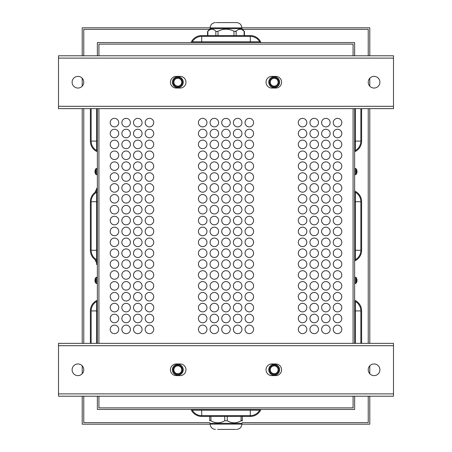 <?xml version="1.0" encoding="UTF-8"?>
<svg xmlns="http://www.w3.org/2000/svg" width="452" height="452" viewBox="0 0 452 452"><rect width="100%" height="100%" fill="white"/><g stroke="black" fill="none" stroke-linecap="round" stroke-linejoin="round"><path stroke-width="0.68" d="M191.026 42.573A11.656 11.656 0 0 1 201.711 35.578L250.289 35.578A11.656 11.656 0 0 1 260.973 42.573M201.711 35.578L250.289 35.578L201.711 35.578M192.286 42.573L192.286 41.799A10.882 10.882 0 0 1 201.711 36.358L250.289 36.358A10.882 10.882 0 0 1 259.714 41.799L259.714 42.573M191.026 409.427A11.656 11.656 0 0 0 201.711 416.422L250.289 416.422A11.656 11.656 0 0 0 260.973 409.427M201.711 416.422L250.289 416.422L201.711 416.422M259.714 409.427L259.714 410.201A10.882 10.882 0 0 1 250.289 415.642L201.711 415.642A10.882 10.882 0 0 1 192.286 410.201L192.286 409.427M97.366 396.212L97.366 409.427L354.634 409.427L354.634 396.212M360.849 108.638L360.849 141.092A10.882 10.882 0 0 1 355.408 150.516L354.634 150.516M354.634 192.286L355.408 192.286A10.882 10.882 0 0 1 360.849 201.711L360.849 250.289A10.882 10.882 0 0 1 355.408 259.714L354.634 259.714M361.628 141.092L361.628 108.638L361.628 141.092A11.656 11.656 0 0 1 354.634 151.776M354.634 191.026A11.656 11.656 0 0 1 361.628 201.711L361.628 250.289A11.656 11.656 0 0 1 354.634 260.973M361.628 201.711L361.628 250.289L361.628 201.711M361.628 310.908L361.628 343.362L361.628 310.908A11.656 11.656 0 0 0 354.634 300.224M354.634 301.484L355.408 301.484A10.882 10.882 0 0 1 360.849 310.908L360.849 343.362M97.366 150.516L96.592 150.516A10.882 10.882 0 0 1 91.151 141.092L91.151 108.638M97.366 259.714L96.592 259.714A10.882 10.882 0 0 1 91.151 250.289L91.151 201.711A10.882 10.882 0 0 1 96.592 192.286L97.366 192.286M90.372 141.092L90.372 108.638L90.372 141.092A11.656 11.656 0 0 0 97.366 151.776M97.366 191.026A11.656 11.656 0 0 0 90.372 201.711L90.372 250.289A11.656 11.656 0 0 0 97.366 260.973M90.372 201.711L90.372 250.289L90.372 201.711M90.372 310.908L90.372 343.362L90.372 310.908A11.656 11.656 0 0 1 97.366 300.224M91.151 343.362L91.151 310.908A10.882 10.882 0 0 1 96.592 301.484L97.366 301.484M98.926 44.126L353.074 44.126L353.074 55.788L353.074 44.126L98.926 44.126L98.926 55.788L98.926 44.126M98.926 407.873L98.926 396.212L98.926 407.873L353.074 407.873L98.926 407.873M98.926 343.362L98.926 108.638L98.926 343.362M353.074 108.638L353.074 343.362L353.074 108.638M353.074 396.212L353.074 407.873L353.074 396.212M354.634 55.788L354.634 42.573L97.366 42.573L97.366 55.788M354.634 343.362L354.634 108.638M97.366 108.638L97.366 343.362M253.589 187.913A4.277 4.277 0 0 1 247.182 191.62A4.277 4.277 0 0 1 247.182 184.213A4.277 4.277 0 0 1 253.589 187.913M253.589 166.155A4.277 4.277 0 0 1 247.182 169.856A4.277 4.277 0 0 1 247.182 162.449A4.277 4.277 0 0 1 253.589 166.155M253.589 144.391A4.277 4.277 0 0 1 247.182 148.092A4.277 4.277 0 0 1 247.182 140.691A4.277 4.277 0 0 1 253.589 144.391M253.589 122.628A4.277 4.277 0 0 1 247.182 126.328A4.277 4.277 0 0 1 247.182 118.927A4.277 4.277 0 0 1 253.589 122.628M253.589 274.963A4.277 4.277 0 0 1 247.182 278.669A4.277 4.277 0 0 1 247.182 271.262A4.277 4.277 0 0 1 253.589 274.963M253.589 253.205A4.277 4.277 0 0 1 247.182 256.905A4.277 4.277 0 0 1 247.182 249.498A4.277 4.277 0 0 1 253.589 253.205M253.589 198.795A4.277 4.277 0 0 1 247.182 202.502A4.277 4.277 0 0 1 247.182 195.094A4.277 4.277 0 0 1 253.589 198.795M253.589 220.559A4.277 4.277 0 0 1 247.182 224.26A4.277 4.277 0 0 1 247.182 216.858A4.277 4.277 0 0 1 253.589 220.559M253.589 307.609A4.277 4.277 0 0 1 247.182 311.309A4.277 4.277 0 0 1 247.182 303.908A4.277 4.277 0 0 1 253.589 307.609M253.589 329.372A4.277 4.277 0 0 1 247.182 333.073A4.277 4.277 0 0 1 247.182 325.672A4.277 4.277 0 0 1 253.589 329.372M241.933 187.913A4.277 4.277 0 0 1 235.52 191.62A4.277 4.277 0 0 1 235.52 184.213A4.277 4.277 0 0 1 241.933 187.913M241.933 166.155A4.277 4.277 0 0 1 235.52 169.856A4.277 4.277 0 0 1 235.52 162.449A4.277 4.277 0 0 1 241.933 166.155M241.933 144.391A4.277 4.277 0 0 1 235.52 148.092A4.277 4.277 0 0 1 235.52 140.691A4.277 4.277 0 0 1 241.933 144.391M241.933 122.628A4.277 4.277 0 0 1 235.52 126.328A4.277 4.277 0 0 1 235.52 118.927A4.277 4.277 0 0 1 241.933 122.628M241.933 274.963A4.277 4.277 0 0 1 235.52 278.669A4.277 4.277 0 0 1 235.52 271.262A4.277 4.277 0 0 1 241.933 274.963M241.933 253.205A4.277 4.277 0 0 1 235.52 256.905A4.277 4.277 0 0 1 235.52 249.498A4.277 4.277 0 0 1 241.933 253.205M241.933 198.795A4.277 4.277 0 0 1 235.52 202.502A4.277 4.277 0 0 1 235.52 195.094A4.277 4.277 0 0 1 241.933 198.795M241.933 220.559A4.277 4.277 0 0 1 235.52 224.26A4.277 4.277 0 0 1 235.52 216.858A4.277 4.277 0 0 1 241.933 220.559M241.933 307.609A4.277 4.277 0 0 1 235.52 311.309A4.277 4.277 0 0 1 235.52 303.908A4.277 4.277 0 0 1 241.933 307.609M241.933 329.372A4.277 4.277 0 0 1 235.52 333.073A4.277 4.277 0 0 1 235.52 325.672A4.277 4.277 0 0 1 241.933 329.372M230.277 187.913A4.277 4.277 0 0 1 223.864 191.62A4.277 4.277 0 0 1 223.864 184.213A4.277 4.277 0 0 1 230.277 187.913M230.277 166.155A4.277 4.277 0 0 1 223.864 169.856A4.277 4.277 0 0 1 223.864 162.449A4.277 4.277 0 0 1 230.277 166.155M230.277 144.391A4.277 4.277 0 0 1 223.864 148.092A4.277 4.277 0 0 1 223.864 140.691A4.277 4.277 0 0 1 230.277 144.391M230.277 122.628A4.277 4.277 0 0 1 223.864 126.328A4.277 4.277 0 0 1 223.864 118.927A4.277 4.277 0 0 1 230.277 122.628M230.277 274.963A4.277 4.277 0 0 1 223.864 278.669A4.277 4.277 0 0 1 223.864 271.262A4.277 4.277 0 0 1 230.277 274.963M230.277 253.205A4.277 4.277 0 0 1 223.864 256.905A4.277 4.277 0 0 1 223.864 249.498A4.277 4.277 0 0 1 230.277 253.205M230.277 198.795A4.277 4.277 0 0 1 223.864 202.502A4.277 4.277 0 0 1 223.864 195.094A4.277 4.277 0 0 1 230.277 198.795M230.277 220.559A4.277 4.277 0 0 1 223.864 224.26A4.277 4.277 0 0 1 223.864 216.858A4.277 4.277 0 0 1 230.277 220.559M230.277 307.609A4.277 4.277 0 0 1 223.864 311.309A4.277 4.277 0 0 1 223.864 303.908A4.277 4.277 0 0 1 230.277 307.609M230.277 329.372A4.277 4.277 0 0 1 223.864 333.073A4.277 4.277 0 0 1 223.864 325.672A4.277 4.277 0 0 1 230.277 329.372M218.615 187.913A4.277 4.277 0 0 1 212.203 191.62A4.277 4.277 0 0 1 212.203 184.213A4.277 4.277 0 0 1 218.615 187.913M218.615 166.155A4.277 4.277 0 0 1 212.203 169.856A4.277 4.277 0 0 1 212.203 162.449A4.277 4.277 0 0 1 218.615 166.155M218.615 144.391A4.277 4.277 0 0 1 212.203 148.092A4.277 4.277 0 0 1 212.203 140.691A4.277 4.277 0 0 1 218.615 144.391M218.615 122.628A4.277 4.277 0 0 1 212.203 126.328A4.277 4.277 0 0 1 212.203 118.927A4.277 4.277 0 0 1 218.615 122.628M218.615 274.963A4.277 4.277 0 0 1 212.203 278.669A4.277 4.277 0 0 1 212.203 271.262A4.277 4.277 0 0 1 218.615 274.963M218.615 253.205A4.277 4.277 0 0 1 212.203 256.905A4.277 4.277 0 0 1 212.203 249.498A4.277 4.277 0 0 1 218.615 253.205M218.615 198.795A4.277 4.277 0 0 1 212.203 202.502A4.277 4.277 0 0 1 212.203 195.094A4.277 4.277 0 0 1 218.615 198.795M218.615 220.559A4.277 4.277 0 0 1 212.203 224.26A4.277 4.277 0 0 1 212.203 216.858A4.277 4.277 0 0 1 218.615 220.559M218.615 307.609A4.277 4.277 0 0 1 212.203 311.309A4.277 4.277 0 0 1 212.203 303.908A4.277 4.277 0 0 1 218.615 307.609M218.615 329.372A4.277 4.277 0 0 1 212.203 333.073A4.277 4.277 0 0 1 212.203 325.672A4.277 4.277 0 0 1 218.615 329.372M206.959 231.441A4.277 4.277 0 0 1 200.547 235.142A4.277 4.277 0 0 1 200.547 227.74A4.277 4.277 0 0 1 206.959 231.441M206.959 253.205A4.277 4.277 0 0 1 200.547 256.905A4.277 4.277 0 0 1 200.547 249.498A4.277 4.277 0 0 1 206.959 253.205M206.959 133.51A4.277 4.277 0 0 1 200.547 137.21A4.277 4.277 0 0 1 200.547 129.809A4.277 4.277 0 0 1 206.959 133.51M206.959 220.559A4.277 4.277 0 0 1 200.547 224.26A4.277 4.277 0 0 1 200.547 216.858A4.277 4.277 0 0 1 206.959 220.559M206.959 296.727A4.277 4.277 0 0 1 200.547 300.427A4.277 4.277 0 0 1 200.547 293.026A4.277 4.277 0 0 1 206.959 296.727M206.959 274.963A4.277 4.277 0 0 1 200.547 278.669A4.277 4.277 0 0 1 200.547 271.262A4.277 4.277 0 0 1 206.959 274.963M206.959 187.913A4.277 4.277 0 0 1 200.547 191.62A4.277 4.277 0 0 1 200.547 184.213A4.277 4.277 0 0 1 206.959 187.913M206.959 166.155A4.277 4.277 0 0 1 200.547 169.856A4.277 4.277 0 0 1 200.547 162.449A4.277 4.277 0 0 1 206.959 166.155M206.959 329.372A4.277 4.277 0 0 1 200.547 333.073A4.277 4.277 0 0 1 200.547 325.672A4.277 4.277 0 0 1 206.959 329.372M206.959 307.609A4.277 4.277 0 0 1 200.547 311.309A4.277 4.277 0 0 1 200.547 303.908A4.277 4.277 0 0 1 206.959 307.609M341.808 122.628A4.277 4.277 0 0 1 335.395 126.328A4.277 4.277 0 0 1 335.395 118.927A4.277 4.277 0 0 1 341.808 122.628M330.146 133.51A4.277 4.277 0 0 1 323.734 137.21A4.277 4.277 0 0 1 323.734 129.809A4.277 4.277 0 0 1 330.146 133.51M318.49 133.51A4.277 4.277 0 0 1 312.078 137.21A4.277 4.277 0 0 1 312.078 129.809A4.277 4.277 0 0 1 318.49 133.51M306.829 122.628A4.277 4.277 0 0 1 300.422 126.328A4.277 4.277 0 0 1 300.422 118.927A4.277 4.277 0 0 1 306.829 122.628M306.829 144.391A4.277 4.277 0 0 1 300.422 148.092A4.277 4.277 0 0 1 300.422 140.691A4.277 4.277 0 0 1 306.829 144.391M341.808 155.273A4.277 4.277 0 0 1 335.395 158.974A4.277 4.277 0 0 1 335.395 151.573A4.277 4.277 0 0 1 341.808 155.273M330.146 144.391A4.277 4.277 0 0 1 323.734 148.092A4.277 4.277 0 0 1 323.734 140.691A4.277 4.277 0 0 1 330.146 144.391M318.49 155.273A4.277 4.277 0 0 1 312.078 158.974A4.277 4.277 0 0 1 312.078 151.573A4.277 4.277 0 0 1 318.49 155.273M330.146 166.155A4.277 4.277 0 0 1 323.734 169.856A4.277 4.277 0 0 1 323.734 162.449A4.277 4.277 0 0 1 330.146 166.155M330.146 177.037A4.277 4.277 0 0 1 323.734 180.738A4.277 4.277 0 0 1 323.734 173.331A4.277 4.277 0 0 1 330.146 177.037M318.49 177.037A4.277 4.277 0 0 1 312.078 180.738A4.277 4.277 0 0 1 312.078 173.331A4.277 4.277 0 0 1 318.49 177.037M306.829 177.037A4.277 4.277 0 0 1 300.422 180.738A4.277 4.277 0 0 1 300.422 173.331A4.277 4.277 0 0 1 306.829 177.037M306.829 285.845A4.277 4.277 0 0 1 300.422 289.551A4.277 4.277 0 0 1 300.422 282.144A4.277 4.277 0 0 1 306.829 285.845M318.49 285.845A4.277 4.277 0 0 1 312.078 289.551A4.277 4.277 0 0 1 312.078 282.144A4.277 4.277 0 0 1 318.49 285.845M330.146 274.963A4.277 4.277 0 0 1 323.734 278.669A4.277 4.277 0 0 1 323.734 271.262A4.277 4.277 0 0 1 330.146 274.963M318.49 296.727A4.277 4.277 0 0 1 312.078 300.427A4.277 4.277 0 0 1 312.078 293.026A4.277 4.277 0 0 1 318.49 296.727M341.808 285.845A4.277 4.277 0 0 1 335.395 289.551A4.277 4.277 0 0 1 335.395 282.144A4.277 4.277 0 0 1 341.808 285.845M306.829 318.49A4.277 4.277 0 0 1 300.422 322.191A4.277 4.277 0 0 1 300.422 314.79A4.277 4.277 0 0 1 306.829 318.49M341.808 296.727A4.277 4.277 0 0 1 335.395 300.427A4.277 4.277 0 0 1 335.395 293.026A4.277 4.277 0 0 1 341.808 296.727M341.808 242.323A4.277 4.277 0 0 1 335.395 246.024A4.277 4.277 0 0 1 335.395 238.622A4.277 4.277 0 0 1 341.808 242.323M330.146 231.441A4.277 4.277 0 0 1 323.734 235.142A4.277 4.277 0 0 1 323.734 227.74A4.277 4.277 0 0 1 330.146 231.441M341.808 253.205A4.277 4.277 0 0 1 335.395 256.905A4.277 4.277 0 0 1 335.395 249.498A4.277 4.277 0 0 1 341.808 253.205M341.808 264.087A4.277 4.277 0 0 1 335.395 267.787A4.277 4.277 0 0 1 335.395 260.38A4.277 4.277 0 0 1 341.808 264.087M318.49 264.087A4.277 4.277 0 0 1 312.078 267.787A4.277 4.277 0 0 1 312.078 260.38A4.277 4.277 0 0 1 318.49 264.087M318.49 242.323A4.277 4.277 0 0 1 312.078 246.024A4.277 4.277 0 0 1 312.078 238.622A4.277 4.277 0 0 1 318.49 242.323M306.829 231.441A4.277 4.277 0 0 1 300.422 235.142A4.277 4.277 0 0 1 300.422 227.74A4.277 4.277 0 0 1 306.829 231.441M306.829 253.205A4.277 4.277 0 0 1 300.422 256.905A4.277 4.277 0 0 1 300.422 249.498A4.277 4.277 0 0 1 306.829 253.205M330.146 220.559A4.277 4.277 0 0 1 323.734 224.26A4.277 4.277 0 0 1 323.734 216.858A4.277 4.277 0 0 1 330.146 220.559M341.808 209.677A4.277 4.277 0 0 1 335.395 213.378A4.277 4.277 0 0 1 335.395 205.976A4.277 4.277 0 0 1 341.808 209.677M341.808 198.795A4.277 4.277 0 0 1 335.395 202.502A4.277 4.277 0 0 1 335.395 195.094A4.277 4.277 0 0 1 341.808 198.795M341.808 187.913A4.277 4.277 0 0 1 335.395 191.62A4.277 4.277 0 0 1 335.395 184.213A4.277 4.277 0 0 1 341.808 187.913M318.49 187.913A4.277 4.277 0 0 1 312.078 191.62A4.277 4.277 0 0 1 312.078 184.213A4.277 4.277 0 0 1 318.49 187.913M318.49 209.677A4.277 4.277 0 0 1 312.078 213.378A4.277 4.277 0 0 1 312.078 205.976A4.277 4.277 0 0 1 318.49 209.677M306.829 187.913A4.277 4.277 0 0 1 300.422 191.62A4.277 4.277 0 0 1 300.422 184.213A4.277 4.277 0 0 1 306.829 187.913M306.829 209.677A4.277 4.277 0 0 1 300.422 213.378A4.277 4.277 0 0 1 300.422 205.976A4.277 4.277 0 0 1 306.829 209.677M341.808 307.609A4.277 4.277 0 0 1 335.395 311.309A4.277 4.277 0 0 1 335.395 303.908A4.277 4.277 0 0 1 341.808 307.609M318.49 307.609A4.277 4.277 0 0 1 312.078 311.309A4.277 4.277 0 0 1 312.078 303.908A4.277 4.277 0 0 1 318.49 307.609M318.49 329.372A4.277 4.277 0 0 1 312.078 333.073A4.277 4.277 0 0 1 312.078 325.672A4.277 4.277 0 0 1 318.49 329.372M330.146 329.372A4.277 4.277 0 0 1 323.734 333.073A4.277 4.277 0 0 1 323.734 325.672A4.277 4.277 0 0 1 330.146 329.372M341.808 329.372A4.277 4.277 0 0 1 335.395 333.073A4.277 4.277 0 0 1 335.395 325.672A4.277 4.277 0 0 1 341.808 329.372M153.72 133.51A4.277 4.277 0 0 1 147.307 137.21A4.277 4.277 0 0 1 147.307 129.809A4.277 4.277 0 0 1 153.72 133.51M153.72 155.273A4.277 4.277 0 0 1 147.307 158.974A4.277 4.277 0 0 1 147.307 151.573A4.277 4.277 0 0 1 153.72 155.273M153.72 177.037A4.277 4.277 0 0 1 147.307 180.738A4.277 4.277 0 0 1 147.307 173.331A4.277 4.277 0 0 1 153.72 177.037M153.72 198.795A4.277 4.277 0 0 1 147.307 202.502A4.277 4.277 0 0 1 147.307 195.094A4.277 4.277 0 0 1 153.72 198.795M153.72 220.559A4.277 4.277 0 0 1 147.307 224.26A4.277 4.277 0 0 1 147.307 216.858A4.277 4.277 0 0 1 153.72 220.559M153.72 264.087A4.277 4.277 0 0 1 147.307 267.787A4.277 4.277 0 0 1 147.307 260.38A4.277 4.277 0 0 1 153.72 264.087M153.72 307.609A4.277 4.277 0 0 1 147.307 311.309A4.277 4.277 0 0 1 147.307 303.908A4.277 4.277 0 0 1 153.72 307.609M153.72 285.845A4.277 4.277 0 0 1 147.307 289.551A4.277 4.277 0 0 1 147.307 282.144A4.277 4.277 0 0 1 153.72 285.845M153.72 253.205A4.277 4.277 0 0 1 147.307 256.905A4.277 4.277 0 0 1 147.307 249.498A4.277 4.277 0 0 1 153.72 253.205M153.72 231.441A4.277 4.277 0 0 1 147.307 235.142A4.277 4.277 0 0 1 147.307 227.74A4.277 4.277 0 0 1 153.72 231.441M142.058 133.51A4.277 4.277 0 0 1 135.645 137.21A4.277 4.277 0 0 1 135.645 129.809A4.277 4.277 0 0 1 142.058 133.51M142.058 155.273A4.277 4.277 0 0 1 135.645 158.974A4.277 4.277 0 0 1 135.645 151.573A4.277 4.277 0 0 1 142.058 155.273M142.058 177.037A4.277 4.277 0 0 1 135.645 180.738A4.277 4.277 0 0 1 135.645 173.331A4.277 4.277 0 0 1 142.058 177.037M142.058 198.795A4.277 4.277 0 0 1 135.645 202.502A4.277 4.277 0 0 1 135.645 195.094A4.277 4.277 0 0 1 142.058 198.795M142.058 220.559A4.277 4.277 0 0 1 135.645 224.26A4.277 4.277 0 0 1 135.645 216.858A4.277 4.277 0 0 1 142.058 220.559M142.058 264.087A4.277 4.277 0 0 1 135.645 267.787A4.277 4.277 0 0 1 135.645 260.38A4.277 4.277 0 0 1 142.058 264.087M142.058 307.609A4.277 4.277 0 0 1 135.645 311.309A4.277 4.277 0 0 1 135.645 303.908A4.277 4.277 0 0 1 142.058 307.609M142.058 285.845A4.277 4.277 0 0 1 135.645 289.551A4.277 4.277 0 0 1 135.645 282.144A4.277 4.277 0 0 1 142.058 285.845M142.058 253.205A4.277 4.277 0 0 1 135.645 256.905A4.277 4.277 0 0 1 135.645 249.498A4.277 4.277 0 0 1 142.058 253.205M142.058 231.441A4.277 4.277 0 0 1 135.645 235.142A4.277 4.277 0 0 1 135.645 227.74A4.277 4.277 0 0 1 142.058 231.441M130.402 133.51A4.277 4.277 0 0 1 123.989 137.21A4.277 4.277 0 0 1 123.989 129.809A4.277 4.277 0 0 1 130.402 133.51M130.402 155.273A4.277 4.277 0 0 1 123.989 158.974A4.277 4.277 0 0 1 123.989 151.573A4.277 4.277 0 0 1 130.402 155.273M130.402 177.037A4.277 4.277 0 0 1 123.989 180.738A4.277 4.277 0 0 1 123.989 173.331A4.277 4.277 0 0 1 130.402 177.037M130.402 198.795A4.277 4.277 0 0 1 123.989 202.502A4.277 4.277 0 0 1 123.989 195.094A4.277 4.277 0 0 1 130.402 198.795M130.402 220.559A4.277 4.277 0 0 1 123.989 224.26A4.277 4.277 0 0 1 123.989 216.858A4.277 4.277 0 0 1 130.402 220.559M130.402 264.087A4.277 4.277 0 0 1 123.989 267.787A4.277 4.277 0 0 1 123.989 260.38A4.277 4.277 0 0 1 130.402 264.087M130.402 307.609A4.277 4.277 0 0 1 123.989 311.309A4.277 4.277 0 0 1 123.989 303.908A4.277 4.277 0 0 1 130.402 307.609M130.402 285.845A4.277 4.277 0 0 1 123.989 289.551A4.277 4.277 0 0 1 123.989 282.144A4.277 4.277 0 0 1 130.402 285.845M130.402 253.205A4.277 4.277 0 0 1 123.989 256.905A4.277 4.277 0 0 1 123.989 249.498A4.277 4.277 0 0 1 130.402 253.205M130.402 231.441A4.277 4.277 0 0 1 123.989 235.142A4.277 4.277 0 0 1 123.989 227.74A4.277 4.277 0 0 1 130.402 231.441M118.74 133.51A4.277 4.277 0 0 1 112.333 137.21A4.277 4.277 0 0 1 112.333 129.809A4.277 4.277 0 0 1 118.74 133.51M118.74 155.273A4.277 4.277 0 0 1 112.333 158.974A4.277 4.277 0 0 1 112.333 151.573A4.277 4.277 0 0 1 118.74 155.273M118.74 177.037A4.277 4.277 0 0 1 112.333 180.738A4.277 4.277 0 0 1 112.333 173.331A4.277 4.277 0 0 1 118.74 177.037M118.74 198.795A4.277 4.277 0 0 1 112.333 202.502A4.277 4.277 0 0 1 112.333 195.094A4.277 4.277 0 0 1 118.74 198.795M118.74 220.559A4.277 4.277 0 0 1 112.333 224.26A4.277 4.277 0 0 1 112.333 216.858A4.277 4.277 0 0 1 118.74 220.559M118.74 242.323A4.277 4.277 0 0 1 112.333 246.024A4.277 4.277 0 0 1 112.333 238.622A4.277 4.277 0 0 1 118.74 242.323M118.74 264.087A4.277 4.277 0 0 1 112.333 267.787A4.277 4.277 0 0 1 112.333 260.38A4.277 4.277 0 0 1 118.74 264.087M118.74 285.845A4.277 4.277 0 0 1 112.333 289.551A4.277 4.277 0 0 1 112.333 282.144A4.277 4.277 0 0 1 118.74 285.845M118.74 307.609A4.277 4.277 0 0 1 112.333 311.309A4.277 4.277 0 0 1 112.333 303.908A4.277 4.277 0 0 1 118.74 307.609M118.74 329.372A4.277 4.277 0 0 1 112.333 333.073A4.277 4.277 0 0 1 112.333 325.672A4.277 4.277 0 0 1 118.74 329.372M118.74 318.49A4.277 4.277 0 0 1 112.333 322.191A4.277 4.277 0 0 1 112.333 314.79A4.277 4.277 0 0 1 118.74 318.49M118.74 296.727A4.277 4.277 0 0 1 112.333 300.427A4.277 4.277 0 0 1 112.333 293.026A4.277 4.277 0 0 1 118.74 296.727M118.74 274.963A4.277 4.277 0 0 1 112.333 278.669A4.277 4.277 0 0 1 112.333 271.262A4.277 4.277 0 0 1 118.74 274.963M118.74 253.205A4.277 4.277 0 0 1 112.333 256.905A4.277 4.277 0 0 1 112.333 249.498A4.277 4.277 0 0 1 118.74 253.205M118.74 231.441A4.277 4.277 0 0 1 112.333 235.142A4.277 4.277 0 0 1 112.333 227.74A4.277 4.277 0 0 1 118.74 231.441M118.74 209.677A4.277 4.277 0 0 1 112.333 213.378A4.277 4.277 0 0 1 112.333 205.976A4.277 4.277 0 0 1 118.74 209.677M118.74 187.913A4.277 4.277 0 0 1 112.333 191.62A4.277 4.277 0 0 1 112.333 184.213A4.277 4.277 0 0 1 118.74 187.913M118.74 166.155A4.277 4.277 0 0 1 112.333 169.856A4.277 4.277 0 0 1 112.333 162.449A4.277 4.277 0 0 1 118.74 166.155M118.74 144.391A4.277 4.277 0 0 1 112.333 148.092A4.277 4.277 0 0 1 112.333 140.691A4.277 4.277 0 0 1 118.74 144.391M118.74 122.628A4.277 4.277 0 0 1 112.333 126.328A4.277 4.277 0 0 1 112.333 118.927A4.277 4.277 0 0 1 118.74 122.628M130.402 242.323A4.277 4.277 0 0 1 123.989 246.024A4.277 4.277 0 0 1 123.989 238.622A4.277 4.277 0 0 1 130.402 242.323M130.402 274.963A4.277 4.277 0 0 1 123.989 278.669A4.277 4.277 0 0 1 123.989 271.262A4.277 4.277 0 0 1 130.402 274.963M130.402 296.727A4.277 4.277 0 0 1 123.989 300.427A4.277 4.277 0 0 1 123.989 293.026A4.277 4.277 0 0 1 130.402 296.727M130.402 318.49A4.277 4.277 0 0 1 123.989 322.191A4.277 4.277 0 0 1 123.989 314.79A4.277 4.277 0 0 1 130.402 318.49M130.402 329.372A4.277 4.277 0 0 1 123.989 333.073A4.277 4.277 0 0 1 123.989 325.672A4.277 4.277 0 0 1 130.402 329.372M130.402 209.677A4.277 4.277 0 0 1 123.989 213.378A4.277 4.277 0 0 1 123.989 205.976A4.277 4.277 0 0 1 130.402 209.677M130.402 187.913A4.277 4.277 0 0 1 123.989 191.62A4.277 4.277 0 0 1 123.989 184.213A4.277 4.277 0 0 1 130.402 187.913M130.402 166.155A4.277 4.277 0 0 1 123.989 169.856A4.277 4.277 0 0 1 123.989 162.449A4.277 4.277 0 0 1 130.402 166.155M130.402 144.391A4.277 4.277 0 0 1 123.989 148.092A4.277 4.277 0 0 1 123.989 140.691A4.277 4.277 0 0 1 130.402 144.391M130.402 122.628A4.277 4.277 0 0 1 123.989 126.328A4.277 4.277 0 0 1 123.989 118.927A4.277 4.277 0 0 1 130.402 122.628M142.058 242.323A4.277 4.277 0 0 1 135.645 246.024A4.277 4.277 0 0 1 135.645 238.622A4.277 4.277 0 0 1 142.058 242.323M142.058 274.963A4.277 4.277 0 0 1 135.645 278.669A4.277 4.277 0 0 1 135.645 271.262A4.277 4.277 0 0 1 142.058 274.963M142.058 296.727A4.277 4.277 0 0 1 135.645 300.427A4.277 4.277 0 0 1 135.645 293.026A4.277 4.277 0 0 1 142.058 296.727M142.058 318.49A4.277 4.277 0 0 1 135.645 322.191A4.277 4.277 0 0 1 135.645 314.79A4.277 4.277 0 0 1 142.058 318.49M142.058 329.372A4.277 4.277 0 0 1 135.645 333.073A4.277 4.277 0 0 1 135.645 325.672A4.277 4.277 0 0 1 142.058 329.372M142.058 209.677A4.277 4.277 0 0 1 135.645 213.378A4.277 4.277 0 0 1 135.645 205.976A4.277 4.277 0 0 1 142.058 209.677M142.058 187.913A4.277 4.277 0 0 1 135.645 191.62A4.277 4.277 0 0 1 135.645 184.213A4.277 4.277 0 0 1 142.058 187.913M142.058 166.155A4.277 4.277 0 0 1 135.645 169.856A4.277 4.277 0 0 1 135.645 162.449A4.277 4.277 0 0 1 142.058 166.155M142.058 144.391A4.277 4.277 0 0 1 135.645 148.092A4.277 4.277 0 0 1 135.645 140.691A4.277 4.277 0 0 1 142.058 144.391M142.058 122.628A4.277 4.277 0 0 1 135.645 126.328A4.277 4.277 0 0 1 135.645 118.927A4.277 4.277 0 0 1 142.058 122.628M153.72 242.323A4.277 4.277 0 0 1 147.307 246.024A4.277 4.277 0 0 1 147.307 238.622A4.277 4.277 0 0 1 153.72 242.323M153.72 274.963A4.277 4.277 0 0 1 147.307 278.669A4.277 4.277 0 0 1 147.307 271.262A4.277 4.277 0 0 1 153.72 274.963M153.72 296.727A4.277 4.277 0 0 1 147.307 300.427A4.277 4.277 0 0 1 147.307 293.026A4.277 4.277 0 0 1 153.72 296.727M153.72 318.49A4.277 4.277 0 0 1 147.307 322.191A4.277 4.277 0 0 1 147.307 314.79A4.277 4.277 0 0 1 153.72 318.49M153.72 329.372A4.277 4.277 0 0 1 147.307 333.073A4.277 4.277 0 0 1 147.307 325.672A4.277 4.277 0 0 1 153.72 329.372M153.72 209.677A4.277 4.277 0 0 1 147.307 213.378A4.277 4.277 0 0 1 147.307 205.976A4.277 4.277 0 0 1 153.72 209.677M153.72 187.913A4.277 4.277 0 0 1 147.307 191.62A4.277 4.277 0 0 1 147.307 184.213A4.277 4.277 0 0 1 153.72 187.913M153.72 166.155A4.277 4.277 0 0 1 147.307 169.856A4.277 4.277 0 0 1 147.307 162.449A4.277 4.277 0 0 1 153.72 166.155M153.72 144.391A4.277 4.277 0 0 1 147.307 148.092A4.277 4.277 0 0 1 147.307 140.691A4.277 4.277 0 0 1 153.72 144.391M153.72 122.628A4.277 4.277 0 0 1 147.307 126.328A4.277 4.277 0 0 1 147.307 118.927A4.277 4.277 0 0 1 153.72 122.628M341.808 318.49A4.277 4.277 0 0 1 335.395 322.191A4.277 4.277 0 0 1 335.395 314.79A4.277 4.277 0 0 1 341.808 318.49M330.146 318.49A4.277 4.277 0 0 1 323.734 322.191A4.277 4.277 0 0 1 323.734 314.79A4.277 4.277 0 0 1 330.146 318.49M318.49 318.49A4.277 4.277 0 0 1 312.078 322.191A4.277 4.277 0 0 1 312.078 314.79A4.277 4.277 0 0 1 318.49 318.49M306.829 329.372A4.277 4.277 0 0 1 300.422 333.073A4.277 4.277 0 0 1 300.422 325.672A4.277 4.277 0 0 1 306.829 329.372M306.829 220.559A4.277 4.277 0 0 1 300.422 224.26A4.277 4.277 0 0 1 300.422 216.858A4.277 4.277 0 0 1 306.829 220.559M306.829 198.795A4.277 4.277 0 0 1 300.422 202.502A4.277 4.277 0 0 1 300.422 195.094A4.277 4.277 0 0 1 306.829 198.795M318.49 220.559A4.277 4.277 0 0 1 312.078 224.26A4.277 4.277 0 0 1 312.078 216.858A4.277 4.277 0 0 1 318.49 220.559M318.49 198.795A4.277 4.277 0 0 1 312.078 202.502A4.277 4.277 0 0 1 312.078 195.094A4.277 4.277 0 0 1 318.49 198.795M330.146 187.913A4.277 4.277 0 0 1 323.734 191.62A4.277 4.277 0 0 1 323.734 184.213A4.277 4.277 0 0 1 330.146 187.913M330.146 198.795A4.277 4.277 0 0 1 323.734 202.502A4.277 4.277 0 0 1 323.734 195.094A4.277 4.277 0 0 1 330.146 198.795M330.146 209.677A4.277 4.277 0 0 1 323.734 213.378A4.277 4.277 0 0 1 323.734 205.976A4.277 4.277 0 0 1 330.146 209.677M341.808 220.559A4.277 4.277 0 0 1 335.395 224.26A4.277 4.277 0 0 1 335.395 216.858A4.277 4.277 0 0 1 341.808 220.559M306.829 264.087A4.277 4.277 0 0 1 300.422 267.787A4.277 4.277 0 0 1 300.422 260.38A4.277 4.277 0 0 1 306.829 264.087M306.829 242.323A4.277 4.277 0 0 1 300.422 246.024A4.277 4.277 0 0 1 300.422 238.622A4.277 4.277 0 0 1 306.829 242.323M318.49 231.441A4.277 4.277 0 0 1 312.078 235.142A4.277 4.277 0 0 1 312.078 227.74A4.277 4.277 0 0 1 318.49 231.441M318.49 253.205A4.277 4.277 0 0 1 312.078 256.905A4.277 4.277 0 0 1 312.078 249.498A4.277 4.277 0 0 1 318.49 253.205M330.146 264.087A4.277 4.277 0 0 1 323.734 267.787A4.277 4.277 0 0 1 323.734 260.38A4.277 4.277 0 0 1 330.146 264.087M330.146 253.205A4.277 4.277 0 0 1 323.734 256.905A4.277 4.277 0 0 1 323.734 249.498A4.277 4.277 0 0 1 330.146 253.205M330.146 242.323A4.277 4.277 0 0 1 323.734 246.024A4.277 4.277 0 0 1 323.734 238.622A4.277 4.277 0 0 1 330.146 242.323M341.808 231.441A4.277 4.277 0 0 1 335.395 235.142A4.277 4.277 0 0 1 335.395 227.74A4.277 4.277 0 0 1 341.808 231.441M330.146 307.609A4.277 4.277 0 0 1 323.734 311.309A4.277 4.277 0 0 1 323.734 303.908A4.277 4.277 0 0 1 330.146 307.609M330.146 296.727A4.277 4.277 0 0 1 323.734 300.427A4.277 4.277 0 0 1 323.734 293.026A4.277 4.277 0 0 1 330.146 296.727M306.829 307.609A4.277 4.277 0 0 1 300.422 311.309A4.277 4.277 0 0 1 300.422 303.908A4.277 4.277 0 0 1 306.829 307.609M341.808 274.963A4.277 4.277 0 0 1 335.395 278.669A4.277 4.277 0 0 1 335.395 271.262A4.277 4.277 0 0 1 341.808 274.963M330.146 285.845A4.277 4.277 0 0 1 323.734 289.551A4.277 4.277 0 0 1 323.734 282.144A4.277 4.277 0 0 1 330.146 285.845M306.829 296.727A4.277 4.277 0 0 1 300.422 300.427A4.277 4.277 0 0 1 300.422 293.026A4.277 4.277 0 0 1 306.829 296.727M318.49 274.963A4.277 4.277 0 0 1 312.078 278.669A4.277 4.277 0 0 1 312.078 271.262A4.277 4.277 0 0 1 318.49 274.963M306.829 274.963A4.277 4.277 0 0 1 300.422 278.669A4.277 4.277 0 0 1 300.422 271.262A4.277 4.277 0 0 1 306.829 274.963M306.829 166.155A4.277 4.277 0 0 1 300.422 169.856A4.277 4.277 0 0 1 300.422 162.449A4.277 4.277 0 0 1 306.829 166.155M318.49 166.155A4.277 4.277 0 0 1 312.078 169.856A4.277 4.277 0 0 1 312.078 162.449A4.277 4.277 0 0 1 318.49 166.155M341.808 177.037A4.277 4.277 0 0 1 335.395 180.738A4.277 4.277 0 0 1 335.395 173.331A4.277 4.277 0 0 1 341.808 177.037M341.808 166.155A4.277 4.277 0 0 1 335.395 169.856A4.277 4.277 0 0 1 335.395 162.449A4.277 4.277 0 0 1 341.808 166.155M330.146 155.273A4.277 4.277 0 0 1 323.734 158.974A4.277 4.277 0 0 1 323.734 151.573A4.277 4.277 0 0 1 330.146 155.273M341.808 144.391A4.277 4.277 0 0 1 335.395 148.092A4.277 4.277 0 0 1 335.395 140.691A4.277 4.277 0 0 1 341.808 144.391M306.829 155.273A4.277 4.277 0 0 1 300.422 158.974A4.277 4.277 0 0 1 300.422 151.573A4.277 4.277 0 0 1 306.829 155.273M306.829 133.51A4.277 4.277 0 0 1 300.422 137.21A4.277 4.277 0 0 1 300.422 129.809A4.277 4.277 0 0 1 306.829 133.51M318.49 144.391A4.277 4.277 0 0 1 312.078 148.092A4.277 4.277 0 0 1 312.078 140.691A4.277 4.277 0 0 1 318.49 144.391M318.49 122.628A4.277 4.277 0 0 1 312.078 126.328A4.277 4.277 0 0 1 312.078 118.927A4.277 4.277 0 0 1 318.49 122.628M341.808 133.51A4.277 4.277 0 0 1 335.395 137.21A4.277 4.277 0 0 1 335.395 129.809A4.277 4.277 0 0 1 341.808 133.51M330.146 122.628A4.277 4.277 0 0 1 323.734 126.328A4.277 4.277 0 0 1 323.734 118.927A4.277 4.277 0 0 1 330.146 122.628M206.959 318.49A4.277 4.277 0 0 1 200.547 322.191A4.277 4.277 0 0 1 200.547 314.79A4.277 4.277 0 0 1 206.959 318.49M206.959 264.087A4.277 4.277 0 0 1 200.547 267.787A4.277 4.277 0 0 1 200.547 260.38A4.277 4.277 0 0 1 206.959 264.087M206.959 177.037A4.277 4.277 0 0 1 200.547 180.738A4.277 4.277 0 0 1 200.547 173.331A4.277 4.277 0 0 1 206.959 177.037M206.959 198.795A4.277 4.277 0 0 1 200.547 202.502A4.277 4.277 0 0 1 200.547 195.094A4.277 4.277 0 0 1 206.959 198.795M206.959 285.845A4.277 4.277 0 0 1 200.547 289.551A4.277 4.277 0 0 1 200.547 282.144A4.277 4.277 0 0 1 206.959 285.845M206.959 209.677A4.277 4.277 0 0 1 200.547 213.378A4.277 4.277 0 0 1 200.547 205.976A4.277 4.277 0 0 1 206.959 209.677M206.959 122.628A4.277 4.277 0 0 1 200.547 126.328A4.277 4.277 0 0 1 200.547 118.927A4.277 4.277 0 0 1 206.959 122.628M206.959 144.391A4.277 4.277 0 0 1 200.547 148.092A4.277 4.277 0 0 1 200.547 140.691A4.277 4.277 0 0 1 206.959 144.391M206.959 242.323A4.277 4.277 0 0 1 200.547 246.024A4.277 4.277 0 0 1 200.547 238.622A4.277 4.277 0 0 1 206.959 242.323M206.959 155.273A4.277 4.277 0 0 1 200.547 158.974A4.277 4.277 0 0 1 200.547 151.573A4.277 4.277 0 0 1 206.959 155.273M218.615 318.49A4.277 4.277 0 0 1 212.203 322.191A4.277 4.277 0 0 1 212.203 314.79A4.277 4.277 0 0 1 218.615 318.49M218.615 231.441A4.277 4.277 0 0 1 212.203 235.142A4.277 4.277 0 0 1 212.203 227.74A4.277 4.277 0 0 1 218.615 231.441M218.615 209.677A4.277 4.277 0 0 1 212.203 213.378A4.277 4.277 0 0 1 212.203 205.976A4.277 4.277 0 0 1 218.615 209.677M218.615 242.323A4.277 4.277 0 0 1 212.203 246.024A4.277 4.277 0 0 1 212.203 238.622A4.277 4.277 0 0 1 218.615 242.323M218.615 264.087A4.277 4.277 0 0 1 212.203 267.787A4.277 4.277 0 0 1 212.203 260.38A4.277 4.277 0 0 1 218.615 264.087M218.615 285.845A4.277 4.277 0 0 1 212.203 289.551A4.277 4.277 0 0 1 212.203 282.144A4.277 4.277 0 0 1 218.615 285.845M218.615 133.51A4.277 4.277 0 0 1 212.203 137.21A4.277 4.277 0 0 1 212.203 129.809A4.277 4.277 0 0 1 218.615 133.51M218.615 155.273A4.277 4.277 0 0 1 212.203 158.974A4.277 4.277 0 0 1 212.203 151.573A4.277 4.277 0 0 1 218.615 155.273M218.615 177.037A4.277 4.277 0 0 1 212.203 180.738A4.277 4.277 0 0 1 212.203 173.331A4.277 4.277 0 0 1 218.615 177.037M218.615 296.727A4.277 4.277 0 0 1 212.203 300.427A4.277 4.277 0 0 1 212.203 293.026A4.277 4.277 0 0 1 218.615 296.727M230.277 318.49A4.277 4.277 0 0 1 223.864 322.191A4.277 4.277 0 0 1 223.864 314.79A4.277 4.277 0 0 1 230.277 318.49M230.277 231.441A4.277 4.277 0 0 1 223.864 235.142A4.277 4.277 0 0 1 223.864 227.74A4.277 4.277 0 0 1 230.277 231.441M230.277 209.677A4.277 4.277 0 0 1 223.864 213.378A4.277 4.277 0 0 1 223.864 205.976A4.277 4.277 0 0 1 230.277 209.677M230.277 242.323A4.277 4.277 0 0 1 223.864 246.024A4.277 4.277 0 0 1 223.864 238.622A4.277 4.277 0 0 1 230.277 242.323M230.277 264.087A4.277 4.277 0 0 1 223.864 267.787A4.277 4.277 0 0 1 223.864 260.38A4.277 4.277 0 0 1 230.277 264.087M230.277 285.845A4.277 4.277 0 0 1 223.864 289.551A4.277 4.277 0 0 1 223.864 282.144A4.277 4.277 0 0 1 230.277 285.845M230.277 133.51A4.277 4.277 0 0 1 223.864 137.21A4.277 4.277 0 0 1 223.864 129.809A4.277 4.277 0 0 1 230.277 133.51M230.277 155.273A4.277 4.277 0 0 1 223.864 158.974A4.277 4.277 0 0 1 223.864 151.573A4.277 4.277 0 0 1 230.277 155.273M230.277 177.037A4.277 4.277 0 0 1 223.864 180.738A4.277 4.277 0 0 1 223.864 173.331A4.277 4.277 0 0 1 230.277 177.037M230.277 296.727A4.277 4.277 0 0 1 223.864 300.427A4.277 4.277 0 0 1 223.864 293.026A4.277 4.277 0 0 1 230.277 296.727M241.933 318.49A4.277 4.277 0 0 1 235.52 322.191A4.277 4.277 0 0 1 235.52 314.79A4.277 4.277 0 0 1 241.933 318.49M241.933 231.441A4.277 4.277 0 0 1 235.52 235.142A4.277 4.277 0 0 1 235.52 227.74A4.277 4.277 0 0 1 241.933 231.441M241.933 209.677A4.277 4.277 0 0 1 235.52 213.378A4.277 4.277 0 0 1 235.52 205.976A4.277 4.277 0 0 1 241.933 209.677M241.933 242.323A4.277 4.277 0 0 1 235.52 246.024A4.277 4.277 0 0 1 235.52 238.622A4.277 4.277 0 0 1 241.933 242.323M241.933 264.087A4.277 4.277 0 0 1 235.52 267.787A4.277 4.277 0 0 1 235.52 260.38A4.277 4.277 0 0 1 241.933 264.087M241.933 285.845A4.277 4.277 0 0 1 235.52 289.551A4.277 4.277 0 0 1 235.52 282.144A4.277 4.277 0 0 1 241.933 285.845M241.933 133.51A4.277 4.277 0 0 1 235.52 137.21A4.277 4.277 0 0 1 235.52 129.809A4.277 4.277 0 0 1 241.933 133.51M241.933 155.273A4.277 4.277 0 0 1 235.52 158.974A4.277 4.277 0 0 1 235.52 151.573A4.277 4.277 0 0 1 241.933 155.273M241.933 177.037A4.277 4.277 0 0 1 235.52 180.738A4.277 4.277 0 0 1 235.52 173.331A4.277 4.277 0 0 1 241.933 177.037M241.933 296.727A4.277 4.277 0 0 1 235.52 300.427A4.277 4.277 0 0 1 235.52 293.026A4.277 4.277 0 0 1 241.933 296.727M253.589 318.49A4.277 4.277 0 0 1 247.182 322.191A4.277 4.277 0 0 1 247.182 314.79A4.277 4.277 0 0 1 253.589 318.49M253.589 231.441A4.277 4.277 0 0 1 247.182 235.142A4.277 4.277 0 0 1 247.182 227.74A4.277 4.277 0 0 1 253.589 231.441M253.589 209.677A4.277 4.277 0 0 1 247.182 213.378A4.277 4.277 0 0 1 247.182 205.976A4.277 4.277 0 0 1 253.589 209.677M253.589 242.323A4.277 4.277 0 0 1 247.182 246.024A4.277 4.277 0 0 1 247.182 238.622A4.277 4.277 0 0 1 253.589 242.323M253.589 264.087A4.277 4.277 0 0 1 247.182 267.787A4.277 4.277 0 0 1 247.182 260.38A4.277 4.277 0 0 1 253.589 264.087M253.589 285.845A4.277 4.277 0 0 1 247.182 289.551A4.277 4.277 0 0 1 247.182 282.144A4.277 4.277 0 0 1 253.589 285.845M253.589 133.51A4.277 4.277 0 0 1 247.182 137.21A4.277 4.277 0 0 1 247.182 129.809A4.277 4.277 0 0 1 253.589 133.51M253.589 155.273A4.277 4.277 0 0 1 247.182 158.974A4.277 4.277 0 0 1 247.182 151.573A4.277 4.277 0 0 1 253.589 155.273M253.589 177.037A4.277 4.277 0 0 1 247.182 180.738A4.277 4.277 0 0 1 247.182 173.331A4.277 4.277 0 0 1 253.589 177.037M253.589 296.727A4.277 4.277 0 0 1 247.182 300.427A4.277 4.277 0 0 1 247.182 293.026A4.277 4.277 0 0 1 253.589 296.727M393.494 393.878L58.506 393.878L58.506 345.695L393.494 345.695L393.494 396.212L58.506 396.212L58.506 393.878M176.257 375.618L180.145 375.618A5.831 5.831 0 0 0 185.975 369.787A5.831 5.831 0 0 0 180.145 363.956L176.257 363.956A5.831 5.831 0 0 0 170.427 369.787A5.831 5.831 0 0 0 176.257 375.618M271.855 375.618L275.743 375.618A5.831 5.831 0 0 0 281.573 369.787A5.831 5.831 0 0 0 275.743 363.956L271.855 363.956A5.831 5.831 0 0 0 266.025 369.787A5.831 5.831 0 0 0 271.855 375.618M77.936 375.618A5.831 5.831 0 0 0 82.987 366.871A5.831 5.831 0 0 0 72.891 366.871A5.831 5.831 0 0 0 77.936 375.618M374.064 375.618A5.831 5.831 0 0 0 379.109 366.871A5.831 5.831 0 0 0 369.013 366.871A5.831 5.831 0 0 0 374.064 375.618M393.494 345.695L393.494 343.362L58.506 343.362L58.506 345.695M393.494 106.305L58.506 106.305L58.506 58.122L393.494 58.122L393.494 108.638L58.506 108.638L58.506 106.305M176.257 88.044L180.145 88.044A5.831 5.831 0 0 0 185.975 82.213A5.831 5.831 0 0 0 180.145 76.382L176.257 76.382A5.831 5.831 0 0 0 170.427 82.213A5.831 5.831 0 0 0 176.257 88.044M271.855 88.044L275.743 88.044A5.831 5.831 0 0 0 281.573 82.213A5.831 5.831 0 0 0 275.743 76.382L271.855 76.382A5.831 5.831 0 0 0 266.025 82.213A5.831 5.831 0 0 0 271.855 88.044M77.936 88.044A5.831 5.831 0 0 0 82.987 79.298A5.831 5.831 0 0 0 72.891 79.298A5.831 5.831 0 0 0 77.936 88.044M374.064 88.044A5.831 5.831 0 0 0 379.109 79.298A5.831 5.831 0 0 0 369.013 79.298A5.831 5.831 0 0 0 374.064 88.044M393.494 58.122L393.494 55.788L58.506 55.788L58.506 58.122M183.252 369.787A5.441 5.441 0 0 1 175.093 374.499A5.441 5.441 0 0 1 175.093 365.075A5.441 5.441 0 0 1 183.252 369.787M183.252 82.213A5.441 5.441 0 0 1 175.093 86.925A5.441 5.441 0 0 1 175.093 77.501A5.441 5.441 0 0 1 183.252 82.213M279.63 82.213A5.441 5.441 0 0 1 271.466 86.925A5.441 5.441 0 0 1 271.466 77.501A5.441 5.441 0 0 1 279.63 82.213M279.63 369.787A5.441 5.441 0 0 1 271.466 374.499A5.441 5.441 0 0 1 271.466 365.075A5.441 5.441 0 0 1 279.63 369.787M83.767 55.788L83.767 29.363L209.508 29.363M242.492 29.363L368.233 29.363L368.233 55.788M209.677 422.637L83.767 422.637L83.767 396.212M83.767 343.362L83.767 108.638M368.233 396.212L368.233 422.637L242.323 422.637M368.233 108.638L368.233 343.362M369.787 55.788L369.787 27.809L241.854 27.809M210.146 27.809L82.213 27.809L82.213 55.788M241.854 424.191L369.787 424.191L369.787 396.212M369.787 373.747L369.787 365.826M369.787 343.362L369.787 108.638M369.787 86.174L369.787 78.252M82.213 396.212L82.213 424.191L210.146 424.191M82.213 78.252L82.213 86.174M82.213 108.638L82.213 343.362M82.213 365.826L82.213 373.747M356.747 282.071L356.747 282.071A5.051 5.028 102.4 0 0 357.007 280.924L357.007 280.924A5.051 5.028 102.4 0 1 356.758 282.048L356.684 281.941M356.747 278.743L356.747 278.743A5.051 5.028 77.6 0 1 357.007 279.89L357.007 280.703L356.758 280.11M356.329 282.992L355.498 283.483L355.498 277.325A1.011 1.011 0 0 1 356.329 277.822L356.329 282.992A5.051 5.051 0 0 0 356.747 282.099L356.758 282.054M357.007 280.11L357.007 279.89A5.051 5.028 77.6 0 0 356.758 278.76L356.684 278.873M356.747 173.257L356.747 173.257A5.051 5.028 102.4 0 0 357.007 172.11L357.007 172.11A5.051 5.028 102.4 0 1 356.758 173.24L356.684 173.127M356.747 169.929L356.747 169.929A5.051 5.028 77.6 0 1 357.007 171.076L357.007 171.89M356.329 174.178L355.498 174.675L355.498 168.517A1.011 1.011 0 0 1 356.329 169.008L356.329 174.178A5.051 5.051 0 0 0 356.747 173.285L356.758 173.24M356.758 171.89L357.007 171.076A5.051 5.028 77.6 0 0 356.758 169.952L356.684 170.059M95.253 282.071L95.253 282.071A5.051 5.028 -102.4 0 1 94.993 280.924L94.993 280.11M95.253 278.743L95.253 278.743A5.051 5.028 -77.6 0 0 94.993 279.89A5.051 5.028 -77.6 0 1 95.242 278.76L95.315 278.873M96.502 277.325A1.011 1.011 0 0 0 95.671 277.822L95.671 282.992L96.502 283.483L96.502 277.325L97.366 277.296M95.242 280.11L94.993 280.924A5.051 5.028 -102.4 0 0 95.242 282.048L95.315 281.941M95.253 173.257L95.253 173.257A5.051 5.028 -102.4 0 1 94.993 172.11L94.993 171.076L95.242 171.89M95.253 169.929L95.253 169.929A5.051 5.028 -77.6 0 0 94.993 171.076A5.051 5.028 -77.6 0 1 95.242 169.952L95.315 170.059M96.502 168.517A1.011 1.011 0 0 0 95.671 169.008L95.671 174.178L96.502 174.675L96.502 168.517L97.366 168.483M94.993 171.89L94.993 172.11A5.051 5.028 -102.4 0 0 95.242 173.24L95.315 173.127M96.592 260.601L96.592 264.471L97.366 264.471M97.366 188.303L96.592 188.303L96.592 191.399M235.232 31.538L236.147 31.216C238.803 28.544 241.464 28.544 244.125 31.216L242.187 29.736M240.136 29.171L238.085 29.736M236.147 35.578L236.147 31.216L233.978 31.216C228.661 28.544 223.339 28.544 218.022 31.216L216.768 31.538L215.853 31.216C213.197 28.544 210.536 28.544 207.875 31.216L209.818 29.73L211.864 29.171M235.718 22.6L221.141 22.6M210.146 28.657L210.146 27.883L241.854 27.883L241.854 28.657L210.146 28.657L207.541 31.538L207.541 35.578M216.282 22.6L236.571 22.6C239.78 22.911 241.543 24.674 241.854 27.883M235.718 422.716L237.712 422.264M209.683 420.739L210.016 420.462L210.926 420.784M209.677 420.784C209.677 423.456 209.677 423.456 209.677 420.784C209.677 423.456 209.677 423.456 209.677 420.784L209.677 416.422M224.746 416.422L224.746 420.784C220.141 423.456 215.536 423.456 210.931 420.784L210.931 416.422M224.746 420.784L227.254 420.784C231.859 423.456 236.464 423.456 241.069 420.784L242.323 420.784C242.323 423.456 242.323 423.456 242.323 420.784C242.323 423.456 242.323 423.456 242.323 420.784L241.984 420.462L241.069 420.784L241.069 416.422M242.323 420.784L242.323 416.422L242.323 420.784L241.984 420.462M235.718 429.4L217.587 429.4M241.854 423.343L241.854 424.117L210.146 424.117L210.146 423.343L241.854 423.343L242.323 422.829M177.811 365.86A3.927 3.927 0 0 1 181.738 369.787A3.927 3.927 0 0 1 177.811 373.714A3.927 3.927 0 0 1 173.884 369.787A3.927 3.927 0 0 1 177.811 365.86M177.811 374.448A4.661 4.661 0 0 0 181.851 367.453A4.661 4.661 0 0 0 173.771 367.453A4.661 4.661 0 0 0 177.811 374.448M274.189 78.286A3.927 3.927 0 0 1 278.116 82.213A3.927 3.927 0 0 1 274.189 86.14A3.927 3.927 0 0 1 270.262 82.213A3.927 3.927 0 0 1 274.189 78.286M274.189 86.874A4.661 4.661 0 0 0 278.229 79.88A4.661 4.661 0 0 0 270.149 79.88A4.661 4.661 0 0 0 274.189 86.874M274.189 365.86A3.927 3.927 0 0 1 278.116 369.787A3.927 3.927 0 0 1 274.189 373.714A3.927 3.927 0 0 1 270.262 369.787A3.927 3.927 0 0 1 274.189 365.86M274.189 374.448A4.661 4.661 0 0 0 278.229 367.453A4.661 4.661 0 0 0 270.149 367.453A4.661 4.661 0 0 0 274.189 374.448M177.811 78.286A3.927 3.927 0 0 1 181.738 82.213A3.927 3.927 0 0 1 177.811 86.14A3.927 3.927 0 0 1 173.884 82.213A3.927 3.927 0 0 1 177.811 78.286M177.811 86.874A4.661 4.661 0 0 0 181.851 79.88A4.661 4.661 0 0 0 173.771 79.88A4.661 4.661 0 0 0 177.811 86.874M259.714 41.799L250.289 41.799L250.289 42.573M250.289 36.358L250.289 41.799L201.711 41.799L201.711 42.573M201.711 36.358L201.711 41.799L192.286 41.799M259.714 410.201L201.711 410.201L201.711 409.427M201.711 415.642L201.711 410.201L192.286 410.201M250.289 415.642L250.289 409.427M355.408 150.516L355.408 141.092L354.634 141.092M360.849 141.092L355.408 141.092L355.408 108.638M355.408 259.714L355.408 250.289L354.634 250.289M360.849 250.289L355.408 250.289L355.408 201.711L354.634 201.711M360.849 201.711L355.408 201.711L355.408 192.286M355.408 343.362L355.408 310.908L354.634 310.908M360.849 310.908L355.408 310.908L355.408 301.484M96.592 150.516L96.592 141.092L97.366 141.092M91.151 141.092L96.592 141.092L96.592 108.638M96.592 259.714L96.592 250.289L97.366 250.289M91.151 250.289L96.592 250.289L96.592 201.711L97.366 201.711M91.151 201.711L96.592 201.711L96.592 192.286M96.592 343.362L96.592 310.908L97.366 310.908M91.151 310.908L96.592 310.908L96.592 301.484M97.366 262.917L96.592 262.917M97.366 189.857L96.592 189.857M244.125 35.578L244.125 31.216M233.978 35.578L233.978 31.216M218.022 35.578L218.022 31.216M215.853 35.578L215.853 31.216M207.875 35.578L207.875 31.216M227.254 416.422L227.254 420.784M356.329 277.822A5.051 5.051 0 0 1 356.747 278.714L356.758 278.76M355.498 277.325L354.634 277.296M355.498 283.483L354.634 283.517M356.329 169.008A5.051 5.051 0 0 1 356.747 169.901L356.758 169.946M355.498 168.517L354.634 168.483M355.498 174.675L354.634 174.704M95.671 282.992A5.051 5.051 0 0 1 95.253 282.099L95.242 282.054M95.671 277.822A5.051 5.051 0 0 0 95.253 278.714L95.242 278.76M96.502 283.483L97.366 283.517M95.671 174.178A5.051 5.051 0 0 1 95.253 173.285L95.242 173.24M95.671 169.008A5.051 5.051 0 0 0 95.253 169.901L95.242 169.946M96.502 174.675L97.366 174.704M96.592 189.608A3.271 3.271 0 0 0 95.327 192.173M95.327 259.827A3.271 3.271 0 0 0 96.592 262.392M244.459 35.578L244.459 31.538L241.854 28.657M210.146 27.883C210.457 24.674 212.22 22.911 215.429 22.6M210.146 424.117C210.457 427.326 212.22 429.089 215.429 429.4M210.146 423.343L209.677 422.829M241.854 424.117C241.543 427.326 239.78 429.089 236.571 429.4"/></g></svg>
